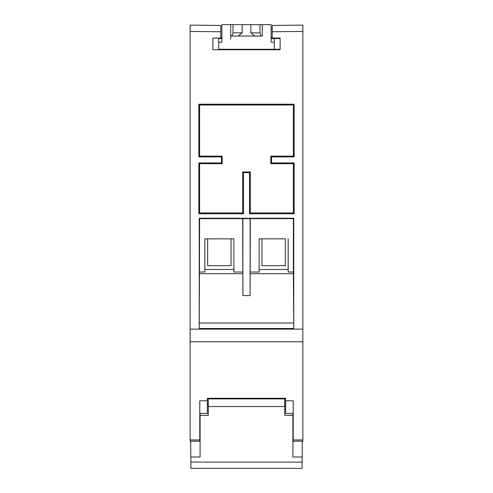 <?xml version="1.0" encoding="UTF-8"?>
<svg xmlns="http://www.w3.org/2000/svg" width="493" height="493" viewBox="0 0 493 493"><rect width="100%" height="100%" fill="white"/><g stroke="black" fill="none" stroke-linecap="round" stroke-linejoin="round"><path stroke-width="0.74" d="M284.701 406.54L284.701 415.316L292.904 415.316L292.904 456.986L302.184 456.986L302.086 468.35L190.914 468.35L190.816 456.986L200.096 456.986L200.096 415.316L208.299 415.316L208.299 406.54L284.701 406.54L284.701 398.899L285.644 398.899M207.356 405.301L208.299 405.301M200.096 413.417L200.096 415.316M207.356 403.952L208.299 403.952M207.356 398.899L284.701 398.899M285.644 403.952L284.701 403.952M292.904 415.316L292.904 413.417M285.644 405.301L284.701 405.301M302.184 456.986L302.326 441.198M190.674 441.198L190.816 456.986M208.299 398.899L208.299 406.54M254.789 36.014L250.838 32.858L250.838 24.65L221.875 24.65L221.875 42.188L218.719 42.188L218.719 49.275L274.281 49.275L274.281 42.188L271.125 42.188L271.125 24.65L262.282 24.65L262.282 36.014L230.718 36.014L230.718 24.65L230.718 39.169M220.772 25.445L190.15 25.125L190.15 31.435L190.15 25.125L190.15 31.435L190.15 25.125L220.772 25.445L220.772 38.066L212.877 38.066L212.877 49.75L280.123 49.75L280.123 38.066L272.228 38.066L272.228 31.755L302.85 31.435L302.85 439.941L293.224 439.941L293.224 400.791L285.644 400.791L285.644 413.417L293.224 413.417M220.772 31.755L190.15 31.435L190.15 341.76L302.85 341.76M218.972 38.066L218.972 38.54M218.972 49.275L218.972 49.75L221.875 49.75L221.875 49.275M190.15 439.941L190.15 441.198L199.776 441.198L199.776 439.941L190.15 439.941L190.15 341.76M199.24 218.263L199.24 328.498L293.76 328.498L293.76 218.263L199.24 218.263L199.622 218.639L199.24 328.498M293.378 156.133L294.148 156.903L294.148 104.22L198.852 104.22L198.852 156.903L199.622 156.133L222.189 156.133L222.189 163.713L199.622 163.713L199.622 212.958L198.852 213.728L243.48 213.728L242.71 212.958L242.71 171.921L250.29 171.921L250.29 212.958L293.378 212.958L294.148 213.728L294.148 162.936L293.378 163.713L270.811 163.713L270.811 156.133L293.378 156.133L293.378 104.991L199.622 104.991L199.622 156.133M294.148 156.903L271.581 156.903L271.581 162.936L294.148 162.936M250.29 171.921L249.52 172.692L249.52 213.728L294.148 213.728M249.52 172.692L243.48 172.692L243.48 213.728M199.622 163.713L198.852 162.936L198.852 213.728M198.852 162.936L221.419 162.936L221.419 156.903L198.852 156.903M285.644 400.791L285.644 398.27L207.356 398.27L207.356 400.791L199.776 400.791L199.776 439.941M199.776 413.417L207.356 413.417L207.356 400.791M302.85 31.435L302.85 25.125L272.228 25.445L272.228 31.755M302.85 439.941L302.85 441.198L293.224 441.198L293.224 439.941M276.018 49.275L276.018 49.75L271.125 49.75L271.125 49.275M293.76 328.498L293.378 272.031L293.378 218.639L293.76 218.263M293.378 218.639L199.622 218.639M198.852 104.22L199.622 104.991M293.378 104.991L294.148 104.22M199.622 212.958L242.71 212.958M250.29 212.958L249.52 213.728M293.378 212.958L293.378 163.713M285.644 398.27L280.911 398.27L280.911 398.899M285.33 238.846L259.127 238.846L285.33 238.846L285.33 265.678L261.968 265.678L261.968 238.846M204.829 238.846L233.873 238.846L204.829 238.846L204.829 272.031L199.622 272.031M250.29 218.639L250.111 295.578L250.111 218.467M259.127 238.846L259.127 272.031L250.29 272.031M293.378 272.031L288.171 272.031L288.171 238.846M242.889 218.467L242.889 295.578L250.111 295.578M242.889 295.578L242.71 218.639M242.71 272.031L233.873 272.031L233.873 238.846M204.829 269.468L233.873 269.468M242.741 273.683L199.591 273.683M250.259 273.683L293.409 273.683M259.127 269.468L288.171 269.468M222.189 156.133L221.419 156.903M221.419 162.936L222.189 163.713M242.71 171.921L243.48 172.692M270.811 163.713L271.581 162.936M271.581 156.903L270.811 156.133M207.67 238.846L207.67 265.678L231.032 265.678L231.032 238.846M280.123 49.275L274.281 49.275M280.123 38.54L271.125 38.54L274.281 38.54L274.281 42.188M279.334 38.54L279.334 38.066M271.889 38.54L271.889 37.591L272.228 37.591M235.136 49.75L235.136 49.275M257.864 49.75L257.864 49.275M250.838 24.65L262.282 24.65M238.211 36.014L242.162 32.858L242.162 24.65M250.838 32.858L259.984 32.858L259.984 24.65M261.136 36.014L259.984 32.858M271.125 37.591L271.889 37.591M221.111 38.54L221.111 37.591L221.875 37.591M231.864 36.014L233.016 32.858L233.016 24.65M242.162 32.858L233.016 32.858M221.875 38.54L218.719 38.54L218.719 42.188M263.244 49.275L262.831 49.75M228.888 49.275L229.294 49.75M220.772 37.591L221.111 37.591M272.228 25.445L302.85 25.125M302.141 462.089L190.859 462.089M190.15 329.133L302.85 329.133M199.258 323.001L293.742 323.001M200.096 423.838L199.776 423.838M292.904 423.838L293.224 423.838M292.904 433.31L293.224 433.31M200.096 433.31L199.776 433.31M243.024 398.27L243.024 398.899"/></g></svg>
